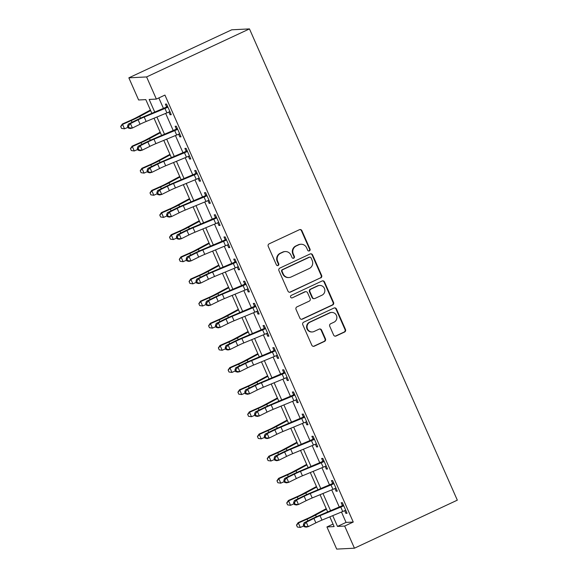 <?xml version="1.0" encoding="UTF-8"?>
<svg xmlns="http://www.w3.org/2000/svg" width="578" height="578" viewBox="0 0 578 578"><rect width="100%" height="100%" fill="white"/><g stroke="black" fill="none" stroke-linecap="round" stroke-linejoin="round"><path stroke-width="0.87" d="M309.396 250.895A1.337 1.293 87.1 0 0 310.032 249.125L301.882 230.651A1.907 1.85 87.1 0 0 299.433 229.697L269.138 243.844A1.907 1.85 87.1 0 0 268.228 246.365L276.378 264.84A1.337 1.293 87.1 0 0 278.09 265.512A1.337 1.293 87.1 0 0 278.733 263.741L277.678 261.35A6.105 5.917 87.1 0 1 280.605 253.272L283.133 252.095A6.105 5.917 87.1 0 1 290.972 255.144L292.027 257.535A1.337 1.293 87.1 0 0 293.74 258.2A1.337 1.293 87.1 0 0 294.383 256.437L293.328 254.045A6.105 5.917 87.1 0 1 296.261 245.961L298.783 244.783A6.105 5.917 87.1 0 1 306.622 247.832L307.677 250.223A1.337 1.293 87.1 0 0 309.396 250.895M308.681 250.996A1.337 1.293 87.1 0 0 309.555 249.154L301.405 230.673A1.907 1.85 87.1 0 0 299.866 229.56M277.382 265.613A1.337 1.293 87.1 0 0 278.249 263.77L277.194 261.379L277.678 261.35M293.032 258.308A1.337 1.293 87.1 0 0 293.906 256.459L292.851 254.067L293.328 254.045M333.622 335.052A1.907 1.85 87.1 0 0 336.071 336.006L344.575 332.039A1.907 1.85 87.1 0 0 345.492 329.511L336.439 308.992A1.907 1.85 87.1 0 0 333.99 308.038L303.696 322.184A1.907 1.85 87.1 0 0 302.778 324.706L311.831 345.232A1.907 1.85 87.1 0 0 314.28 346.179L324.547 341.388A1.907 1.85 87.1 0 0 325.465 338.86L321.585 330.081A1.907 1.85 87.1 0 0 319.135 329.128L314.049 331.505A5.108 4.949 87.1 0 1 307.193 328.051A5.108 4.949 87.1 0 1 309.945 322.199L329.886 312.886A5.108 4.949 87.1 0 1 336.743 316.347A5.108 4.949 87.1 0 1 333.99 322.192L330.667 323.745A1.907 1.85 87.1 0 0 329.749 326.267L333.622 335.052M341.475 512.029L346.056 522.418L353.252 522.05L344.676 526.052L354.444 548.197L457.321 500.165L249.472 28.9L231.72 29.803L128.851 77.835L138.619 99.987L145.808 99.618L151.884 113.382M353.252 522.05L164.932 95.081L156.363 99.084L146.595 76.939L249.472 28.9M320.718 277.953A1.907 1.85 87.1 0 0 321.635 275.431L312.582 254.905A1.907 1.85 87.1 0 0 310.133 253.959L279.839 268.098A1.907 1.85 87.1 0 0 278.928 270.627L287.974 291.146A1.907 1.85 87.1 0 0 290.423 292.1L320.241 277.975A1.907 1.85 87.1 0 0 321.158 275.453L312.106 254.934A1.907 1.85 87.1 0 0 310.567 253.814M324.511 281.948L333.564 302.467A1.907 1.85 87.1 0 1 332.646 304.996L302.352 319.143A1.907 1.85 87.1 0 1 299.903 318.189L296.03 309.403A1.907 1.85 87.1 0 1 296.947 306.882L309.23 301.145A1.907 1.85 87.1 0 0 310.148 298.616L307.575 292.793A1.907 1.85 87.1 0 0 305.126 291.839L292.338 297.815A1.337 1.293 87.1 0 1 290.546 296.911A1.337 1.293 87.1 0 1 291.261 295.38L322.062 280.995A1.907 1.85 87.1 0 1 324.511 281.948L324.034 281.977L333.08 302.496L333.564 302.467M158.834 97.928L163.523 108.563M165.662 113.411L173.292 130.707M175.43 135.555L183.06 152.852M185.198 157.7L192.828 175.004M194.967 179.845L202.596 197.149M204.735 201.989L212.364 219.293M214.503 224.134L222.133 241.438M224.271 246.286L231.901 263.582M234.032 268.43L241.669 285.727M243.8 290.575L251.437 307.872M253.569 312.72L261.198 330.024M263.337 334.864L270.966 352.168M273.105 357.009L280.735 374.313M282.873 379.161L290.503 396.457M292.641 401.305L300.271 418.602M302.41 423.45L310.039 440.747M312.178 445.595L319.807 462.899M321.946 467.739L329.576 485.043M331.707 489.884L339.344 507.188M168.863 112.053L170.055 114.747L171.254 114.682L166.565 104.054L165.366 104.112L166.637 107.002L167.468 106.106M178.631 134.197L179.823 136.892L181.022 136.827L176.333 126.199L175.134 126.257L176.406 129.147L177.236 128.251M188.399 156.342L189.591 159.037L190.791 158.972L186.102 148.344L184.902 148.409L186.174 151.299L187.005 150.396M198.167 178.486L199.352 181.181L200.552 181.124L195.87 170.488L194.67 170.553L195.942 173.443L196.773 172.54M207.936 200.631L209.12 203.326L210.32 203.268L205.631 192.633L204.431 192.698L205.71 195.588L206.541 194.685M217.704 222.776L218.889 225.471L220.088 225.413L215.399 214.785L214.2 214.843L215.478 217.733L216.309 216.837M227.472 244.928L228.657 247.615L229.856 247.557L225.167 236.929L223.968 236.987L225.247 239.877L226.07 238.981M237.24 267.072L238.425 269.767L239.624 269.702L234.935 259.074L233.736 259.132L235.015 262.022L235.838 261.126M247.001 289.217L248.193 291.912L249.393 291.847L244.704 281.219L243.504 281.284L244.776 284.174L245.607 283.271M256.769 311.361L257.961 314.056L259.161 313.999L254.472 303.363L253.272 303.428L254.544 306.318L255.375 305.415M266.537 333.506L267.73 336.201L268.929 336.143L264.24 325.508L263.041 325.573L264.312 328.463L265.143 327.56M276.306 355.651L277.498 358.346L278.697 358.288L274.008 347.66L272.809 347.718L274.08 350.608L274.911 349.712M286.074 377.795L287.266 380.49L288.458 380.432L283.776 369.804L282.577 369.862L283.849 372.752L284.679 371.856M295.842 399.947L297.027 402.642L298.226 402.577L293.537 391.949L292.345 392.007L293.617 394.897L294.448 394.001M305.61 422.092L306.795 424.787L307.995 424.722L303.305 414.094L302.106 414.151L303.385 417.041L304.216 416.146M315.378 444.236L316.563 446.931L317.763 446.866L313.074 436.238L311.874 436.303L313.153 439.193L313.984 438.29M325.147 466.381L326.332 469.076L327.531 469.018L322.842 458.383L321.643 458.448L322.921 461.338L323.745 460.435M334.915 488.526L336.1 491.221L337.299 491.163L332.61 480.535L331.411 480.593L332.69 483.483L333.513 482.587M344.676 510.67L345.868 513.365L347.067 513.307L342.378 502.679L341.179 502.737L342.451 505.627L343.281 504.731M354.444 548.197L336.699 549.1L326.931 526.955L334.127 526.587L329.828 516.848M333.029 524.109L326.931 526.955M332.733 515.648L337.487 526.421L344.676 526.052M156.363 99.084L149.167 99.445L154.781 112.183M156.92 117.023L164.549 134.327M166.688 139.168L174.318 156.472M176.456 161.32L184.086 178.616M186.224 183.464L193.854 200.761M195.993 205.609L203.622 222.913M205.761 227.754L213.39 245.058M215.522 249.898L223.159 267.202M225.29 272.043L232.927 289.347M235.058 294.195L242.688 311.491M244.826 316.339L252.456 333.636M254.595 338.484L262.224 355.781M264.363 360.629L271.992 377.933M274.131 382.773L281.761 400.077M283.899 404.918L291.529 422.222M293.667 427.07L301.297 444.366M303.436 449.214L311.065 466.511M313.197 471.359L320.833 488.656M322.965 493.504L330.602 510.808M146.595 76.939L128.851 77.835M327.697 512.007L320.067 494.703M317.929 489.862L310.299 472.558M308.161 467.718L300.531 450.414M298.393 445.566L290.763 428.269M288.624 423.421L280.995 406.124M278.856 401.276L271.226 383.973M269.088 379.132L261.458 361.828M259.32 356.987L251.69 339.683M249.559 334.843L241.922 317.539M239.791 312.691L232.161 295.394M230.022 290.546L222.393 273.25M220.254 268.402L212.625 251.098M210.486 246.257L202.856 228.953M200.718 224.112L193.088 206.808M190.95 201.968L183.32 184.664M181.181 179.816L173.552 162.519M171.413 157.671L163.784 140.375M161.645 135.527L154.015 118.223M346.056 522.418L337.487 526.421M170.055 114.747L171.066 114.271M179.823 136.892L180.835 136.415M189.591 159.037L190.603 158.56M199.352 181.181L200.371 180.704M209.12 203.326L210.139 202.849M218.889 225.471L219.907 225.001M228.657 247.615L229.676 247.146M238.425 269.767L239.444 269.29M248.193 291.912L249.212 291.435M257.961 314.056L258.98 313.579M267.73 336.201L268.741 335.724M277.498 358.346L278.509 357.876M287.266 380.49L288.278 380.021M297.027 402.642L298.046 402.165M306.795 424.787L307.814 424.31M316.563 446.931L317.582 446.454M326.332 469.076L327.35 468.599M336.1 491.221L337.119 490.751M345.868 513.365L346.887 512.896M300.928 244.248L300.452 244.277A6.105 5.917 87.1 0 0 298.306 244.812L298.783 244.783M292.851 254.067A6.105 5.917 87.1 0 1 295.777 245.99L298.306 244.812M285.279 251.56L284.795 251.582A6.105 5.917 87.1 0 0 282.649 252.116L283.133 252.095M277.194 261.379A6.105 5.917 87.1 0 1 280.128 253.294L282.649 252.116M289.513 292.258A1.907 1.85 87.1 0 0 289.946 292.121L320.241 277.975M311.072 257.918A1.337 1.293 87.1 0 0 309.36 257.253L282.765 269.673A1.337 1.293 87.1 0 0 282.129 271.436L283.234 273.958A6.105 5.917 87.1 0 0 291.081 277.007L309.252 268.524A6.105 5.917 87.1 0 0 312.185 260.44L311.072 257.918M309.83 257.138L309.346 257.159A1.337 1.293 87.1 0 0 308.876 257.282L309.36 257.253M288.935 277.541L288.451 277.57A6.105 5.917 87.1 0 1 282.758 273.986L281.645 271.465A1.337 1.293 87.1 0 1 282.288 269.695L308.876 257.282M301.441 319.302A1.907 1.85 87.1 0 0 301.875 319.164L332.169 305.018A1.907 1.85 87.1 0 0 333.08 302.496M305.798 291.673L305.321 291.695A1.907 1.85 87.1 0 0 304.649 291.861L292.338 297.815M321.982 295.192A5.108 4.949 87.1 0 0 319.67 285.438A5.108 4.949 87.1 0 0 317.878 285.886L310.848 289.166A1.907 1.85 87.1 0 0 309.931 291.695L312.503 297.518A1.907 1.85 87.1 0 0 314.952 298.472L321.982 295.192M319.67 285.438L319.186 285.467A5.108 4.949 87.1 0 0 317.394 285.915L317.878 285.886M314.28 298.638L313.803 298.66A1.907 1.85 87.1 0 1 312.026 297.54L309.454 291.717A1.907 1.85 87.1 0 1 310.372 289.195L317.394 285.915M324.034 281.977A1.907 1.85 87.1 0 0 322.495 280.857M331.678 312.445L331.201 312.467A5.108 4.949 87.1 0 0 329.409 312.915L329.886 312.886M312.257 331.953L311.773 331.974A5.108 4.949 87.1 0 1 309.461 322.228L329.409 312.915M313.37 346.345A1.907 1.85 87.1 0 0 313.803 346.208L324.063 341.41A1.907 1.85 87.1 0 0 324.981 338.889L321.108 330.103A1.907 1.85 87.1 0 0 319.569 328.99M335.161 336.165A1.907 1.85 87.1 0 0 335.594 336.028L344.091 332.061A1.907 1.85 87.1 0 0 345.008 329.539L335.955 309.013A1.907 1.85 87.1 0 0 334.416 307.901M150.41 110.051L136.704 117.428A9.725 0.881 156.2 0 1 131.033 120.166L122.341 124.01L122.558 124.393L131.249 120.549A14.58 1.322 -23.8 0 0 139.753 116.445L150.648 110.586M120.766 126.625L121.546 128.403L120.766 126.625L122.558 124.393L124.508 128.822L127.969 127.297M124.508 128.822L121.546 128.403M120.679 126.474L122.341 124.01M169.975 111.792L167.837 106.944L167.425 107.392A6.806 0.614 156.2 0 1 164.954 108.462L144.204 117.052A9.725 0.881 -23.8 0 0 138.106 119.805L130.455 123.598L132.413 128.027L140.064 124.234A9.725 0.881 -23.8 0 1 146.155 121.481L166.912 112.891A6.806 0.614 156.2 0 0 169.376 111.821L169.347 111.829M128.302 128.056L129.154 127.854L128.374 126.083L127.521 126.286L128.302 128.056L130.288 128.533L132.413 128.027L129.154 127.854M128.374 126.083L130.455 123.598L128.338 124.104L135.989 120.311A14.58 1.322 156.2 0 1 145.129 116.171L166.637 107.002M167.425 107.392L166.204 107.45M128.338 124.104L127.521 126.286M160.178 132.196L146.472 139.573A9.725 0.881 156.2 0 1 140.801 142.311L132.109 146.155L132.326 146.537L141.018 142.701A14.58 1.322 -23.8 0 0 149.521 138.59L160.417 132.73M130.534 148.777L131.314 150.547L130.534 148.777L132.326 146.537L134.277 150.966L137.737 149.442M134.277 150.966L131.314 150.547M130.447 148.618L132.109 146.155M169.946 154.34L156.241 161.724A9.725 0.881 156.2 0 1 150.569 164.455L141.877 168.299L142.094 168.682L150.786 164.846A14.58 1.322 -23.8 0 0 159.29 160.742L170.185 154.875M140.302 170.922L141.083 172.692L140.302 170.922L142.094 168.682L144.045 173.111L147.506 171.587M144.045 173.111L141.083 172.692M140.216 170.763L141.877 168.299M179.715 176.485L166.002 183.869A9.725 0.881 156.2 0 1 160.337 186.6L151.646 190.444L151.862 190.834L160.554 186.99A14.58 1.322 -23.8 0 0 169.058 182.886L179.946 177.02M150.07 193.066L150.851 194.837L150.07 193.066L151.862 190.834L153.813 195.263L157.274 193.731M153.813 195.263L150.851 194.837M149.984 192.915L151.646 190.444M179.744 133.937L177.605 129.089L177.186 129.537A6.806 0.614 156.2 0 1 174.722 130.606L153.972 139.197A9.725 0.881 -23.8 0 0 147.874 141.95L140.223 145.743L142.181 150.172L149.832 146.379A9.725 0.881 -23.8 0 1 155.923 143.626L176.673 135.035A6.806 0.614 156.2 0 0 179.144 133.966L179.115 133.973M138.07 150.201L138.922 149.998L138.142 148.228L137.289 148.43L138.07 150.201L140.057 150.677L142.181 150.172L138.922 149.998M138.142 148.228L140.223 145.743L138.106 146.248L145.757 142.455A14.58 1.322 156.2 0 1 154.897 138.323L176.406 129.147M177.186 129.537L175.972 129.595M138.106 146.248L137.289 148.43M189.512 156.082L187.373 151.234L186.954 151.682A6.806 0.614 156.2 0 1 184.49 152.758L163.74 161.341A9.725 0.881 -23.8 0 0 157.642 164.101L149.991 167.887L151.942 172.316L159.593 168.53A9.725 0.881 -23.8 0 1 165.691 165.77L186.441 157.187A6.806 0.614 156.2 0 0 188.912 156.111L188.883 156.125M147.838 172.352L148.691 172.15L147.91 170.373L147.058 170.575L147.838 172.352L149.825 172.822L151.942 172.316L148.691 172.15M147.91 170.373L149.991 167.887L147.867 168.393L155.518 164.6A14.58 1.322 156.2 0 1 164.665 160.467L186.174 151.299M186.954 151.682L185.74 151.739M147.867 168.393L147.058 170.575M199.287 178.241L198.651 178.27M196.209 179.332L194.259 174.903A6.806 0.614 156.2 0 0 196.722 173.826L197.141 173.378L199.28 178.234L198.68 178.255A6.806 0.614 156.2 0 1 196.209 179.332L175.459 187.915A9.725 0.881 -23.8 0 0 169.361 190.675L161.71 194.461L159.593 194.967L157.606 194.497L158.459 194.295L157.671 192.525L156.826 192.72L157.606 194.497M194.259 174.903L173.508 183.486A9.725 0.881 -23.8 0 0 167.41 186.246L159.759 190.032L161.71 194.461L158.459 194.295M157.671 192.525L159.759 190.032L157.635 190.538L165.286 186.752A14.58 1.322 156.2 0 1 174.433 182.612L195.942 173.443M196.722 173.826L195.509 173.891M157.635 190.538L156.826 192.72M189.483 198.63L175.77 206.014A9.725 0.881 156.2 0 1 170.105 208.752L161.414 212.588L161.63 212.979L170.322 209.135A14.58 1.322 -23.8 0 0 178.826 205.031L189.714 199.164M159.839 215.211L160.619 216.981L159.839 215.211L161.63 212.979L163.581 217.407L167.035 215.876M163.581 217.407L160.619 216.981M159.752 215.059L161.414 212.588M209.048 200.378L206.91 195.523L206.491 195.971A6.806 0.614 156.2 0 1 204.027 197.047L183.277 205.631A9.725 0.881 -23.8 0 0 177.179 208.391L169.527 212.177L171.478 216.606L179.129 212.82A9.725 0.881 -23.8 0 1 185.227 210.06L205.978 201.476A6.806 0.614 156.2 0 0 208.441 200.4L208.42 200.414M167.374 216.642L168.22 216.439L167.439 214.669L166.594 214.871L167.374 216.642L169.361 217.111L171.478 216.606L168.22 216.439M167.439 214.669L169.527 212.177L167.403 212.682L175.055 208.896A14.58 1.322 156.2 0 1 184.201 204.756L205.71 195.588M206.491 195.971L205.277 196.036M167.403 212.682L166.594 214.871M199.251 220.782L185.538 228.158A9.725 0.881 156.2 0 1 179.874 230.897L171.175 234.74L171.391 235.123L180.09 231.279A14.58 1.322 -23.8 0 0 188.594 227.176L199.482 221.309M169.607 237.356L170.387 239.126L169.607 237.356L171.391 235.123L173.349 239.552L176.803 238.02M173.349 239.552L170.387 239.126M169.52 237.204L171.175 234.74M209.019 242.926L195.306 250.303A9.725 0.881 156.2 0 1 189.635 253.041L180.943 256.885L181.16 257.268L189.851 253.424A14.58 1.322 -23.8 0 0 198.355 249.32L209.25 243.461M179.368 259.5L180.155 261.278L179.368 259.5L181.16 257.268L183.118 261.697L186.571 260.172M183.118 261.697L180.155 261.278M179.281 259.349L180.943 256.885M218.78 265.071L205.074 272.448A9.725 0.881 156.2 0 1 199.403 275.186L190.711 279.029L190.928 279.412L199.62 275.569A14.58 1.322 -23.8 0 0 208.123 271.465L219.019 265.605M189.136 281.652L189.924 283.422L189.136 281.652L190.928 279.412L192.886 283.841L196.339 282.317M192.886 283.841L189.924 283.422M189.049 281.493L190.711 279.029M228.548 287.215L214.843 294.599A9.725 0.881 156.2 0 1 209.171 297.33L200.479 301.174L200.696 301.557L209.388 297.721A14.58 1.322 -23.8 0 0 217.892 293.617L228.787 287.75M198.904 303.797L199.685 305.567L198.904 303.797L200.696 301.557L202.647 305.986L206.108 304.462M202.647 305.986L199.685 305.567M198.818 303.638L200.479 301.174M238.317 309.36L224.611 316.744A9.725 0.881 156.2 0 1 218.939 319.475L210.248 323.319L210.464 323.709L219.156 319.865A14.58 1.322 -23.8 0 0 227.66 315.761L238.555 309.895M208.672 325.941L209.453 327.712L208.672 325.941L210.464 323.709L212.415 328.138L215.876 326.606M212.415 328.138L209.453 327.712M208.586 325.79L210.248 323.319M218.816 222.523L216.678 217.675L216.259 218.116A6.806 0.614 156.2 0 1 213.795 219.192L193.045 227.775A9.725 0.881 -23.8 0 0 186.947 230.535L179.296 234.328L181.246 238.757L188.898 234.964A9.725 0.881 -23.8 0 1 194.996 232.204L215.746 223.621A6.806 0.614 156.2 0 0 218.209 222.544L218.188 222.559M177.143 238.786L177.988 238.584L177.208 236.814L176.362 237.016L177.143 238.786L179.129 239.256L181.246 238.757L177.988 238.584M177.208 236.814L179.296 234.328L177.171 234.827L184.823 231.041A14.58 1.322 156.2 0 1 193.97 226.901L215.478 217.733M216.259 218.116L215.045 218.181M177.171 234.827L176.362 237.016M228.585 244.667L226.446 239.819L226.027 240.26A6.806 0.614 156.2 0 1 223.563 241.337L202.806 249.927A9.725 0.881 -23.8 0 0 196.715 252.68L189.064 256.473L191.015 260.902L198.666 257.109A9.725 0.881 -23.8 0 1 204.764 254.356L225.514 245.766A6.806 0.614 156.2 0 0 227.978 244.696L227.956 244.704M186.911 260.931L187.756 260.729L186.976 258.958L186.13 259.161L186.911 260.931L188.89 261.408L191.015 260.902L187.756 260.729M186.976 258.958L189.064 256.473L186.94 256.972L194.591 253.186A14.58 1.322 156.2 0 1 203.738 249.046L225.247 239.877M226.027 240.26L224.813 240.325M186.94 256.972L186.13 259.161M237.746 266.841L237.724 266.848A6.806 0.614 156.2 0 1 235.282 267.91L214.532 276.501A9.725 0.881 -23.8 0 0 208.434 279.253L200.783 283.047L198.659 283.552L196.679 283.076L197.524 282.873L196.744 281.103L195.899 281.305L196.679 283.076M238.353 266.812L236.214 261.964L235.795 262.412A6.806 0.614 156.2 0 1 233.324 263.481L212.574 272.072A9.725 0.881 -23.8 0 0 206.483 274.825L198.832 278.618L200.783 283.047L197.524 282.873M196.744 281.103L198.832 278.618L196.708 279.123L204.359 275.33A14.58 1.322 156.2 0 1 213.506 271.198L235.015 262.022M235.795 262.412L234.581 262.47M196.708 279.123L195.899 281.305M248.114 288.957L245.975 284.109L245.563 284.557A6.806 0.614 156.2 0 1 243.092 285.633L222.342 294.216A9.725 0.881 -23.8 0 0 216.244 296.976L208.6 300.762L210.551 305.191L218.202 301.405A9.725 0.881 -23.8 0 1 224.3 298.645L245.05 290.062A6.806 0.614 156.2 0 0 247.514 288.986L247.485 288.993M206.447 305.22L207.292 305.025L206.512 303.248L205.66 303.45L206.447 305.22L208.427 305.697L210.551 305.191L207.292 305.025M206.512 303.248L208.6 300.762L206.476 301.268L214.127 297.475A14.58 1.322 156.2 0 1 223.274 293.342L244.776 284.174M245.563 284.557L244.35 284.614M206.476 301.268L205.66 303.45M257.882 311.109L255.743 306.253L255.332 306.701A6.806 0.614 156.2 0 1 252.861 307.778L232.11 316.361A9.725 0.881 -23.8 0 0 226.012 319.121L218.361 322.907L220.319 327.336L227.97 323.55A9.725 0.881 -23.8 0 1 234.068 320.79L254.819 312.207A6.806 0.614 156.2 0 0 257.282 311.13L257.253 311.145M216.215 327.372L217.061 327.17L216.28 325.4L215.428 325.595L216.215 327.372L218.195 327.842L220.319 327.336L217.061 327.17M216.28 325.4L218.361 322.907L216.244 323.413L223.896 319.627A14.58 1.322 156.2 0 1 233.035 315.487L254.544 306.318M255.332 306.701L254.118 306.766M216.244 323.413L215.428 325.595M248.085 331.505L234.379 338.889A9.725 0.881 156.2 0 1 228.707 341.627L220.016 345.463L220.232 345.854L228.924 342.01A14.58 1.322 -23.8 0 0 237.428 337.906L248.323 332.039M218.441 348.086L219.221 349.856L218.441 348.086L220.232 345.854L222.183 350.282L225.644 348.751M222.183 350.282L219.221 349.856M218.354 347.934L220.016 345.463M267.05 333.275L267.022 333.289A6.806 0.614 156.2 0 1 264.579 334.351L243.829 342.935A9.725 0.881 -23.8 0 0 237.739 345.695L230.087 349.48L227.963 349.986L225.976 349.517L226.829 349.314L226.049 347.544L225.196 347.746L225.976 349.517M267.65 333.253L265.512 328.398L265.1 328.846A6.806 0.614 156.2 0 1 262.629 329.922L241.879 338.506A9.725 0.881 -23.8 0 0 235.781 341.266L228.129 345.052L230.087 349.48L226.829 349.314M226.049 347.544L228.129 345.052L226.012 345.557L233.664 341.771A14.58 1.322 156.2 0 1 242.803 337.631L264.312 328.463M265.1 328.846L263.879 328.911M226.012 345.557L225.196 347.746M257.853 353.657L244.147 361.033A9.725 0.881 156.2 0 1 238.476 363.772L229.784 367.615L230.001 367.998L238.692 364.154A14.58 1.322 -23.8 0 0 247.196 360.051L258.091 354.184M228.209 370.231L228.989 372.001L228.209 370.231L230.001 367.998L231.951 372.427L235.412 370.895M231.951 372.427L228.989 372.001M228.122 370.079L229.784 367.615M277.426 355.405L276.79 355.434M274.348 356.496L272.397 352.067A6.806 0.614 156.2 0 0 274.861 350.99L275.28 350.55L277.418 355.398L276.819 355.419A6.806 0.614 156.2 0 1 274.348 356.496L253.598 365.079A9.725 0.881 -23.8 0 0 247.5 367.839L239.856 371.632L237.731 372.131L235.745 371.661L236.597 371.459L235.817 369.689L234.964 369.891L235.745 371.661M272.397 352.067L251.647 360.65A9.725 0.881 -23.8 0 0 245.549 363.41L237.898 367.203L239.856 371.632L236.597 371.459M235.817 369.689L237.898 367.203L235.781 367.702L243.425 363.916A14.58 1.322 156.2 0 1 252.572 359.776L274.08 350.608M274.861 350.99L273.647 351.056M235.781 367.702L234.964 369.891M267.621 375.801L253.908 383.178A9.725 0.881 156.2 0 1 248.244 385.916L239.552 389.76L239.769 390.143L248.461 386.299A14.58 1.322 -23.8 0 0 256.964 382.195L267.852 376.329M237.977 392.375L238.757 394.153L237.977 392.375L239.769 390.143L241.72 394.572L245.18 393.047M241.72 394.572L238.757 394.153M237.89 392.224L239.552 389.76M287.187 377.542L285.048 372.694L284.629 373.135A6.806 0.614 156.2 0 1 282.165 374.212L261.415 382.802A9.725 0.881 -23.8 0 0 255.317 385.555L247.666 389.348L249.617 393.777L257.268 389.984A9.725 0.881 -23.8 0 1 263.366 387.231L284.116 378.641A6.806 0.614 156.2 0 0 286.587 377.564L286.558 377.579M245.513 393.806L246.365 393.604L245.578 391.833L244.732 392.036L245.513 393.806L247.5 394.275L249.617 393.777L246.365 393.604M245.578 391.833L247.666 389.348L245.542 389.847L253.193 386.061A14.58 1.322 156.2 0 1 262.34 381.921L283.849 372.752M284.629 373.135L283.415 373.2M245.542 389.847L244.732 392.036M277.389 397.946L263.676 405.322A9.725 0.881 156.2 0 1 258.012 408.061L249.32 411.904L249.537 412.287L258.229 408.444A14.58 1.322 -23.8 0 0 266.733 404.34L277.621 398.48M247.745 414.527L248.526 416.297L247.745 414.527L249.537 412.287L251.488 416.716L254.949 415.192M251.488 416.716L248.526 416.297M247.659 414.368L249.32 411.904M296.955 399.687L294.816 394.839L294.397 395.287A6.806 0.614 156.2 0 1 291.933 396.356L271.183 404.947A9.725 0.881 -23.8 0 0 265.085 407.7L257.434 411.493L259.385 415.922L267.036 412.128A9.725 0.881 -23.8 0 1 273.134 409.376L293.884 400.785A6.806 0.614 156.2 0 0 296.355 399.716L296.326 399.723M255.281 415.95L256.133 415.748L255.346 413.978L254.501 414.18L255.281 415.95L257.268 416.427L259.385 415.922L256.133 415.748M255.346 413.978L257.434 411.493L255.31 411.998L262.961 408.205A14.58 1.322 156.2 0 1 272.108 404.073L293.617 394.897M294.397 395.287L293.183 395.345M255.31 411.998L254.501 414.18M287.158 420.09L273.445 427.474A9.725 0.881 156.2 0 1 267.78 430.205L259.089 434.049L259.305 434.432L267.997 430.596A14.58 1.322 -23.8 0 0 276.501 426.492L287.389 420.625M257.513 436.672L258.294 438.442L257.513 436.672L259.305 434.432L261.256 438.861L264.71 437.336M261.256 438.861L258.294 438.442M257.427 436.513L259.089 434.049M306.723 421.832L304.584 416.984L304.165 417.432A6.806 0.614 156.2 0 1 301.702 418.501L280.951 427.091A9.725 0.881 -23.8 0 0 274.853 429.851L267.202 433.637L269.153 438.066L276.804 434.28A9.725 0.881 -23.8 0 1 282.902 431.52L303.652 422.937A6.806 0.614 156.2 0 0 306.116 421.861L306.094 421.868M265.049 438.095L265.894 437.9L265.114 436.123L264.269 436.325L265.049 438.095L267.036 438.572L269.153 438.066L265.894 437.9M265.114 436.123L267.202 433.637L265.078 434.143L272.729 430.35A14.58 1.322 156.2 0 1 281.876 426.217L303.385 417.041M304.165 417.432L302.951 417.489M265.078 434.143L264.269 436.325M296.926 442.235L283.213 449.619A9.725 0.881 156.2 0 1 277.548 452.35L268.849 456.194L269.066 456.584L277.765 452.74A14.58 1.322 -23.8 0 0 286.262 448.636L297.157 442.77M267.282 458.816L268.062 460.587L267.282 458.816L269.066 456.584L271.024 461.013L274.478 459.481M271.024 461.013L268.062 460.587M267.195 458.665L268.849 456.194M315.884 444.005L315.863 444.02A6.806 0.614 156.2 0 1 313.421 445.082L292.67 453.665A9.725 0.881 -23.8 0 0 286.572 456.425L278.921 460.211L276.804 460.717L274.817 460.247L275.663 460.045L274.882 458.267L274.037 458.47L274.817 460.247M316.491 443.976L314.353 439.128L313.933 439.576A6.806 0.614 156.2 0 1 311.47 440.653L290.72 449.236A9.725 0.881 -23.8 0 0 284.622 451.996L276.97 455.782L278.921 460.211L275.663 460.045M274.882 458.267L276.97 455.782L274.846 456.288L282.498 452.495A14.58 1.322 156.2 0 1 291.644 448.362L313.153 439.193M313.933 439.576L312.72 439.634M274.846 456.288L274.037 458.47M306.694 464.38L292.981 471.764A9.725 0.881 156.2 0 1 287.309 474.502L278.618 478.338L278.834 478.729L287.526 474.885A14.58 1.322 -23.8 0 0 296.03 470.781L306.925 464.914M277.043 480.961L277.83 482.731L277.043 480.961L278.834 478.729L280.792 483.157L284.246 481.626M280.792 483.157L277.83 482.731M276.956 480.809L278.618 478.338M316.455 486.524L302.749 493.908A9.725 0.881 156.2 0 1 297.078 496.647L288.386 500.49L288.603 500.873L297.294 497.029A14.58 1.322 -23.8 0 0 305.798 492.926L316.693 487.059M286.811 503.106L287.591 504.876L286.811 503.106L288.603 500.873L290.561 505.302L294.014 503.77M290.561 505.302L287.591 504.876M286.724 502.954L288.386 500.49M326.223 508.676L312.517 516.053A9.725 0.881 156.2 0 1 306.846 518.791L298.154 522.635L298.371 523.018L307.062 519.174A14.58 1.322 -23.8 0 0 315.566 515.07L326.462 509.204M296.579 525.25L297.359 527.028L296.579 525.25L298.371 523.018L300.322 527.447L303.782 525.922M300.322 527.447L297.359 527.028M296.492 525.099L298.154 522.635M326.259 466.128L324.121 461.273L323.702 461.721A6.806 0.614 156.2 0 1 321.231 462.797L300.481 471.381A9.725 0.881 -23.8 0 0 294.39 474.141L286.739 477.927L288.689 482.355L296.341 478.57A9.725 0.881 -23.8 0 1 302.439 475.81L323.189 467.226A6.806 0.614 156.2 0 0 325.652 466.15L325.631 466.164M284.586 482.392L285.431 482.189L284.651 480.419L283.805 480.621L284.586 482.392L286.565 482.861L288.689 482.355L285.431 482.189M284.651 480.419L286.739 477.927L284.614 478.432L292.266 474.646A14.58 1.322 156.2 0 1 301.413 470.506L322.921 461.338M323.702 461.721L322.488 461.786M284.614 478.432L283.805 480.621M336.028 488.273L333.882 483.425L333.47 483.865A6.806 0.614 156.2 0 1 330.999 484.942L310.249 493.525A9.725 0.881 -23.8 0 0 304.151 496.285L296.507 500.071L298.458 504.507L306.109 500.714A9.725 0.881 -23.8 0 1 312.207 497.954L332.957 489.371A6.806 0.614 156.2 0 0 335.421 488.294L335.399 488.309M294.354 504.536L295.199 504.334L294.419 502.564L293.573 502.766L294.354 504.536L296.333 505.006L298.458 504.507L295.199 504.334M294.419 502.564L296.507 500.071L294.383 500.577L302.034 496.791A14.58 1.322 156.2 0 1 311.181 492.651L332.69 483.483M333.47 483.865L332.256 483.93M294.383 500.577L293.573 502.766M345.189 510.439L345.16 510.453A6.806 0.614 156.2 0 1 342.725 511.516L321.975 520.106A9.725 0.881 -23.8 0 0 315.877 522.859L308.226 526.652L306.102 527.15L304.122 526.681L304.967 526.479L304.187 524.708L303.334 524.911L304.122 526.681M345.789 510.417L343.65 505.569L343.238 506.01A6.806 0.614 156.2 0 1 340.767 507.087L320.017 515.67A9.725 0.881 -23.8 0 0 313.919 518.43L306.268 522.223L308.226 526.652L304.967 526.479M304.187 524.708L306.268 522.223L304.151 522.722L311.802 518.936A14.58 1.322 156.2 0 1 320.949 514.796L342.451 505.627M343.238 506.01L342.024 506.075M304.151 522.722L303.334 524.911M309.555 249.154L310.032 249.125M278.249 263.77L278.733 263.741M293.906 256.459L294.383 256.437M295.777 245.99L296.261 245.961M280.128 253.294L280.605 253.272M301.405 230.673L301.882 230.651M289.946 292.121L290.423 292.1M312.106 254.934L312.582 254.905M321.158 275.453L321.635 275.431M282.288 269.695L282.765 269.673M281.645 271.465L282.129 271.436M282.758 273.986L283.234 273.958M332.169 305.018L332.646 304.996M301.875 319.164L302.352 319.143M304.649 291.861L305.126 291.839M310.372 289.195L310.848 289.166M309.454 291.717L309.931 291.695M312.026 297.54L312.503 297.518M309.461 322.228L309.945 322.199M321.108 330.103L321.585 330.081M324.981 338.889L325.465 338.86M324.063 341.41L324.547 341.388M313.803 346.208L314.28 346.179M335.955 309.013L336.439 308.992M345.008 329.539L345.492 329.511M344.091 332.061L344.575 332.039M335.594 336.028L336.071 336.006M131.249 120.549L132.015 122.276M139.753 116.445L140.512 118.172M146.155 121.481L144.204 117.052M140.064 124.234L138.106 119.805M166.912 112.891L164.954 108.462M141.018 142.701L141.776 144.428M149.521 138.59L150.28 140.317M150.786 164.846L151.544 166.572M159.29 160.742L160.048 162.461M160.554 186.99L161.313 188.717M169.058 182.886L169.816 184.613M155.923 143.626L153.972 139.197M149.832 146.379L147.874 141.95M176.673 135.035L174.722 130.606M165.691 165.77L163.74 161.341M159.593 168.53L157.642 164.101M186.441 157.187L184.49 152.758M175.459 187.915L173.508 183.486M169.361 190.675L167.41 186.246M170.322 209.135L171.081 210.862M178.826 205.031L179.585 206.758M185.227 210.06L183.277 205.631M179.129 212.82L177.179 208.391M205.978 201.476L204.027 197.047M180.09 231.279L180.849 233.006M188.594 227.176L189.353 228.902M189.851 253.424L190.617 255.151M198.355 249.32L199.121 251.047M199.62 275.569L200.385 277.303M208.123 271.465L208.889 273.192M209.388 297.721L210.154 299.447M217.892 293.617L218.657 295.336M219.156 319.865L219.922 321.592M227.66 315.761L228.418 317.488M194.996 232.204L193.045 227.775M188.898 234.964L186.947 230.535M215.746 223.621L213.795 219.192M204.764 254.356L202.806 249.927M198.666 257.109L196.715 252.68M225.514 245.766L223.563 241.337M214.532 276.501L212.574 272.072M208.434 279.253L206.483 274.825M235.282 267.91L233.324 263.481M224.3 298.645L222.342 294.216M218.202 301.405L216.244 296.976M245.05 290.062L243.092 285.633M234.068 320.79L232.11 316.361M227.97 323.55L226.012 319.121M254.819 312.207L252.861 307.778M228.924 342.01L229.69 343.737M237.428 337.906L238.187 339.633M243.829 342.935L241.879 338.506M237.739 345.695L235.781 341.266M264.579 334.351L262.629 329.922M238.692 364.154L239.451 365.881M247.196 360.051L247.955 361.777M253.598 365.079L251.647 360.65M247.5 367.839L245.549 363.41M248.461 386.299L249.219 388.026M256.964 382.195L257.723 383.922M263.366 387.231L261.415 382.802M257.268 389.984L255.317 385.555M284.116 378.641L282.165 374.212M258.229 408.444L258.987 410.178M266.733 404.34L267.491 406.067M273.134 409.376L271.183 404.947M267.036 412.128L265.085 407.7M293.884 400.785L291.933 396.356M267.997 430.596L268.756 432.322M276.501 426.492L277.259 428.211M282.902 431.52L280.951 427.091M276.804 434.28L274.853 429.851M303.652 422.937L301.702 418.501M277.765 452.74L278.524 454.467M286.262 448.636L287.028 450.363M292.67 453.665L290.72 449.236M286.572 456.425L284.622 451.996M313.421 445.082L311.47 440.653M287.526 474.885L288.292 476.612M296.03 470.781L296.796 472.508M297.294 497.029L298.06 498.756M305.798 492.926L306.564 494.652M307.062 519.174L307.828 520.901M315.566 515.07L316.325 516.797M302.439 475.81L300.481 471.381M296.341 478.57L294.39 474.141M323.189 467.226L321.231 462.797M312.207 497.954L310.249 493.525M306.109 500.714L304.151 496.285M332.957 489.371L330.999 484.942M321.975 520.106L320.017 515.67M315.877 522.859L313.919 518.43M342.725 511.516L340.767 507.087"/></g></svg>
